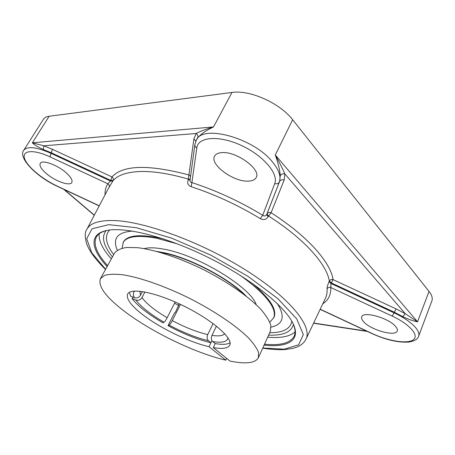 <?xml version="1.0" encoding="UTF-8"?>
<svg xmlns="http://www.w3.org/2000/svg" width="455" height="455" viewBox="0 0 455 455"><rect width="100%" height="100%" fill="white"/><g stroke="black" fill="none" stroke-linecap="round" stroke-linejoin="round"><path stroke-width="0.68" d="M293.208 323.903C295.284 328.811 295.608 332.878 294.175 336.097C290.438 343.076 280.547 345.783 264.509 344.213M107.619 265.646C96.756 253.742 92.996 244.204 96.341 237.032C98.064 233.955 101.51 231.777 106.686 230.497M264.088 345.146C287.327 347.654 300.863 340.789 293.435 324.387C285.939 307.102 251.979 279.325 209.522 258.087C167.082 236.81 124.494 226.26 106.163 230.611C88.577 234.484 91.193 249.437 107.118 266.545M99.127 233.853C98.581 240.809 102.654 249.158 111.338 258.906M267.676 337.189C280.684 338.31 289.807 336.563 295.05 331.962M268.604 335.142C283.05 335.671 291.331 332.11 293.441 324.455M106.1 230.645C101.243 236.924 103.348 245.683 112.43 256.933M396.146 308.911L333.043 279.603L331.325 282.93L394.28 312.193L396.146 308.911L405.246 313.683L402.732 316.623C408.829 319.512 413.76 321.241 417.531 321.799L405.246 313.683L284.881 173.946C282.817 173.492 281.27 174.094 280.24 175.755L279.62 181.443C280.638 179.827 282.145 179.372 284.147 180.078L284.881 173.946C282.544 168.521 279.347 162.202 275.292 154.996C278.255 163.379 279.905 170.301 280.24 175.755M262.723 348.166C270.753 349.406 278.005 349.878 284.472 349.594L292.537 348.45L296.472 347.239C300.874 345.59 304.054 342.882 305.999 339.129C312.585 326.571 290.563 298.44 246.445 270.52C202.441 242.583 145.253 221.528 114.341 220.561C99.224 220.146 90.056 223.087 86.831 229.383L108.074 189.07L113.102 180.601C113.682 179.162 113.301 177.933 111.953 176.932L52.473 149.308L43.782 145.799L32.35 142.802C34.256 144.838 37.919 147.084 43.344 149.553L43.782 145.799L196.116 133.491C197.845 134.765 198.346 136.29 197.624 138.07C200.661 134.208 205.956 130.494 213.509 126.934C206.343 129.004 200.541 131.194 196.116 133.491L193.898 138.889L188.251 179.81C186.971 183.081 187.949 185.378 191.18 186.715C214.777 194.404 237.817 205.04 260.3 218.616L262.745 215.278C264.366 216.37 265.657 216.165 266.63 214.675L268.177 216.654L271.072 212.741L284.147 180.078M402.732 316.623L394.28 312.193L394.036 312.818L331.041 283.528L331.325 282.93L329.329 281.088C326.878 264.4 304.213 238.727 268.49 215.994L266.943 214.015L266.63 214.675L279.62 181.443L266.943 214.015C267.876 212.519 269.252 212.093 271.072 212.741C307.654 236.082 330.711 262.478 333.043 279.603C331.388 279.228 330.148 279.717 329.329 281.088L329.039 281.685L331.041 283.528L330.757 287.503L392.176 316.083C409.881 324.261 419.544 335.631 413.237 339.857C407.185 344.208 388.149 341.051 372.218 333.543L372.019 333.623C385.914 339.908 398.165 342.723 408.783 342.063C414.545 341.108 417.821 339.168 418.611 336.251L431.892 300.869C432.847 298.23 431.897 295.073 429.037 291.405L292.662 119.75C280.087 103.177 249.715 89.59 231.97 92.462L49.14 116.252C46.37 116.634 44.465 117.635 43.424 119.261L23.779 150.224C17.608 157.663 36.616 176.989 57.284 186.294L57.12 186.049C42.178 179.099 27.044 166.479 24.536 158.425C21.783 150.264 33.568 149.166 50.016 156.867L107.903 183.803L110.451 180.976L112.8 181.175M277.192 303.479C282.851 312.181 283.687 318.648 279.7 322.879C277.766 324.91 274.888 326.32 271.061 327.128C274.888 326.32 277.772 324.904 279.706 322.874C283.687 318.642 282.851 312.181 277.197 303.485M115.598 240.695C116.605 234.973 122.281 231.771 132.632 231.089C122.276 231.771 116.599 234.973 115.598 240.695C115.132 243.459 115.724 246.616 117.373 250.165M329.039 281.685C327.68 284.836 327.014 287.247 327.048 288.925C327.31 292.332 326.809 295.346 325.552 297.974L305.999 339.129M260.3 218.616C263.621 220.317 266.249 219.663 268.177 216.654M197.624 138.07L196.293 140.208C202.191 124.209 252.849 137.637 272.09 161.485C278.921 169.669 281.315 176.557 279.279 182.148C278.261 183.769 276.748 184.224 274.74 183.513L262.745 215.278C239.711 201.338 216.091 190.446 191.896 182.609L196.81 147.881C195.405 147.153 194.751 146.078 194.859 144.656L190.025 180.362C189.963 181.568 190.582 182.319 191.896 182.609L191.18 186.715M188.251 179.81L190.093 179.85M109.075 187.426C109.655 185.987 109.263 184.775 107.903 183.803C105.77 186.988 104.821 190.645 105.059 194.786M322.777 303.809C328.453 300.09 331.115 294.652 330.757 287.503C329.107 287.088 327.873 287.56 327.048 288.925M363.693 321.799C361.873 319.842 361.213 318.193 361.708 316.851C362.993 310.862 388.524 317.852 395.48 326.326C397.107 328.169 397.693 329.721 397.238 330.967C395.605 336.979 370.814 330.029 363.693 321.799M66.151 172.781C70.917 177.092 72.8 180.334 71.788 182.5C69.877 186.487 55.032 181.17 46.217 173.446C41.212 169.055 39.221 165.7 40.239 163.39C42.048 159.387 57.398 164.892 66.151 172.781M248.083 181.141C233.375 181.943 209.431 164.318 214.589 156.105C215.727 154.023 218.161 152.857 221.892 152.618C236.509 151.162 261.528 169.601 256.171 177.535C254.925 179.844 252.229 181.044 248.083 181.141M216.415 326.127L211.967 335.386C210.966 337.951 211.211 340.01 212.695 341.557L215.187 343.588C222.279 344.782 227.255 344.52 230.105 342.791M129.362 292.343L130.591 296.148L134.396 297.633C136.961 298.343 139.008 297.536 140.532 295.21L142.46 291.547M144.946 291.968L141.977 297.627C140.464 299.942 138.434 300.744 135.88 300.033L132.104 298.554C137.859 306.118 148.142 314.212 162.953 322.84L164.039 322.254C164.858 321.639 165.904 320.132 167.173 317.738L175.158 301.983M178.326 305.311L178.872 305.123M180.464 304.406L172.303 320.61C171.04 323.01 169.988 324.506 169.152 325.109L168.043 325.683L174.493 312.898L175.317 312.443L178.752 305.06M226.624 358.364L225.777 360.172L209.05 346.721L211.956 340.659L210.955 342.746L208.464 340.721C206.98 339.18 206.735 337.138 207.736 334.59L213.059 323.545M168.043 325.683C183.422 333.902 197.726 339.589 210.955 342.746M178.155 305.214L179.213 303.815M132.104 298.554L132.9 297.047M243.846 294.328C226.937 277.63 188.979 258.002 163.891 253.06L159.938 252.309M246.263 296.188C230.042 278.995 189.849 257.775 163.487 252.616L156.998 251.49M164.033 239.097L156.89 237.493C138.195 234.137 127.036 235.622 123.402 241.958L122.088 248.202M269.809 322.174L274.018 317.38C277.22 309.662 269.872 298.247 251.973 283.135M273.705 318.073C277.277 308.359 266.061 294.078 240.052 275.241M177.49 243.914L156.509 238.204C137.814 234.831 126.661 236.304 123.038 242.623M256.211 304.691C251.211 287.839 199.062 255.676 165.165 249.431C156.093 247.6 149.121 247.327 144.235 248.618M215.187 343.588L213.281 347.592L230.002 361.094C245.763 364.25 255.221 363.141 258.383 357.778L270.389 331.183L270.839 325.473C269.428 320.826 266.112 315.463 260.886 309.389C248.913 296.796 227.784 282.02 203.675 269.752C179.418 257.797 154.922 249.732 137.672 247.691L126.604 247.463C120.774 248.367 116.747 250.256 114.523 253.134L100.424 278.676L104.468 275.417C108.887 274.12 115.058 273.916 122.987 274.803C140.146 277.51 164.79 286.104 189.405 298.252C213.878 310.685 235.525 325.268 247.969 337.388C253.429 343.207 256.961 348.268 258.571 352.585L258.383 357.778M178.764 305.55L174.549 303.195M225.777 360.172C194.95 353.023 150.986 331.712 123.993 310.981C105.685 296.916 97.831 286.149 100.424 278.676M209.05 346.721C188.984 342.166 159.426 327.788 142.085 314.195C130.784 305.316 125.972 298.599 127.65 294.044C130.659 287.281 157.083 292.576 185.179 306.693C213.315 320.735 233.381 338.719 229.769 345.18C227.955 348.376 222.461 349.178 213.281 347.592M105.617 269.275L91.779 252.787L86.7 238.716L92.069 228.774L108.773 224.668L136.221 227.688L171.808 238.198L210.961 255.204L248.032 276.373L277.766 298.571L296.632 318.739L303.349 334.573L298.599 344.827L284.29 349.19L262.802 347.99M366.65 331.109L313.643 323.044M429.037 291.405L417.531 321.799L275.292 154.996L292.662 119.75M418.611 336.251C419.476 333.856 418.412 330.899 415.421 327.373C410.882 322.271 403.756 317.419 394.036 312.818L392.176 316.083M193.898 138.889L195.815 141.198M43.344 149.553L51.409 152.817L110.753 180.402L111.953 176.932C122.924 164.92 148.66 164.289 189.166 175.027L190.577 176.29M52.473 149.308L51.068 153.369L110.451 180.976L110.753 180.402L113.102 180.601C117.959 175.101 126.911 172.07 139.969 171.512C153.272 171.091 169.482 173.645 188.586 179.168L190.167 179.327M231.97 92.462L213.509 126.934L32.35 142.802L49.14 116.252M94.344 215.13L64.314 189.587M50.016 156.867L51.068 153.369C36.508 147.011 27.408 145.958 23.779 150.224M113.704 254.618C105.623 243.874 104.309 235.639 109.763 229.911M291.82 321.241C290.421 328.937 283.044 332.764 269.69 332.73M372.218 333.543L320.218 309.201M99.27 205.779L57.12 186.049M196.81 147.881C197.965 136.927 218.571 135.01 240.792 145.19C263.058 155.223 278.852 173.793 274.74 183.513M135.88 300.033C141.118 306.932 150.508 314.337 164.039 322.254M134.657 291.052C133.014 292.554 132.923 294.749 134.396 297.633M167.173 317.738C155.036 310.583 146.635 303.883 141.977 297.627M140.532 295.21L139.804 291.211M224.759 333.754C222.802 335.83 218.536 336.376 211.967 335.386M207.736 334.59C196.822 332.031 185.009 327.373 172.303 320.61M212.695 341.557C222.211 343.076 227.301 341.819 227.966 337.781M169.152 325.109C183.257 332.633 196.361 337.832 208.464 340.721M367.356 331.445L313.546 323.238M94.265 215.283L63.717 189.308M86.831 229.383C84.778 232.05 84.732 236.879 86.695 243.874C89.328 251.137 95.607 259.663 105.52 269.445M372.019 333.623L320.149 309.343M99.196 205.916L57.284 186.294M196.293 140.208L194.859 144.656"/></g></svg>
